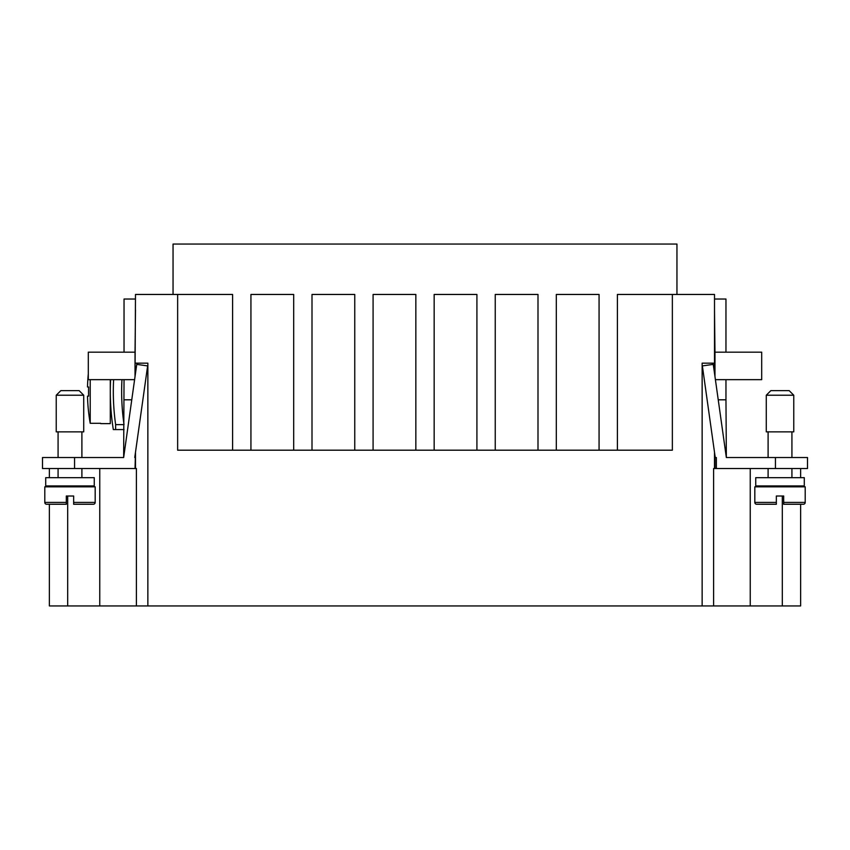 <?xml version="1.0" encoding="UTF-8"?>
<svg xmlns="http://www.w3.org/2000/svg" width="850" height="850" viewBox="0 0 850 850"><rect width="100%" height="100%" fill="white"/><g stroke="black" fill="none" stroke-linecap="round" stroke-linejoin="round"><path stroke-width="1.27" d="M716.338 468.52L807.5 468.52L807.5 457.523L726.346 457.523L713.256 364.374L702.366 365.904L715.243 457.523L716.338 457.523L716.338 468.52L713.596 468.52L713.596 605.944L800.626 605.944L800.626 504.252L803.378 504.252L783.679 504.252L783.679 496.007L776.347 496.007L776.347 502.414L754.821 502.414L754.821 486.837L805.205 486.837L805.205 502.414A1.827 1.827 0 0 1 803.378 504.252M780.013 395.229L766.275 395.229L770.854 390.639L789.172 390.639L793.762 395.229L780.013 395.229M793.762 395.229L793.762 431.874L766.275 431.874L766.275 395.229M780.013 485.924L755.735 485.924L755.735 477.679L804.291 477.679L804.291 485.924L780.013 485.924M776.347 502.414L776.347 504.252L776.347 502.414L776.347 504.252L756.649 504.252A1.827 1.827 0 0 1 754.821 502.414M66.321 504.252L66.321 502.414L44.795 502.414A1.827 1.827 0 0 0 46.623 504.252L66.321 504.252L66.321 496.007L73.652 496.007L73.652 504.252L73.652 502.414L95.179 502.414L95.179 486.837L44.795 486.837L44.795 502.414A1.827 1.827 0 0 0 46.623 504.252L49.374 504.252L49.374 605.944L713.596 605.944M60.828 390.639L56.238 395.229L83.725 395.229L83.725 431.874L56.238 431.874L56.238 395.229L60.828 390.639L79.146 390.639L83.725 395.229M45.709 485.924L94.265 485.924L94.265 477.679L45.709 477.679L45.709 485.924M73.652 504.252L93.351 504.252A1.827 1.827 0 0 0 95.179 502.414M121.954 379.652A229.436 229.436 0 0 0 124.036 424.628L115.632 424.628L115.632 429.579L113.316 429.579A240.784 240.784 0 0 1 110.596 379.652M115.632 424.628A237.756 237.756 0 0 1 113.613 379.652M110.298 379.652L110.298 423.629L100.672 423.629M88.304 373.841A183.175 183.175 0 0 0 87.507 386.984L88.613 386.984A182.07 182.07 0 0 0 88.613 396.142L87.507 396.142A183.175 183.175 0 0 0 90.217 423.3L90.217 379.652M90.217 423.3L100.672 423.3M676.951 294.451L676.951 244.056L173.049 244.056L173.049 294.451M556.314 450.192L556.314 294.451L599.069 294.451L599.069 450.192M434.159 450.192L434.159 294.451L476.914 294.451L476.914 450.192M495.242 450.192L495.242 294.451L537.997 294.451L537.997 450.192M617.398 450.192L617.398 294.451L672.361 294.451L672.361 450.192L177.639 450.192L177.639 294.451L232.602 294.451L232.602 450.192M250.931 450.192L250.931 294.451L293.686 294.451L293.686 450.192M312.003 450.192L312.003 294.451L354.758 294.451L354.758 450.192M373.086 450.192L373.086 294.451L415.841 294.451L415.841 450.192M136.404 605.944L136.404 468.52L42.5 468.52L42.5 457.523L123.654 457.523L136.744 364.374L147.634 365.904L134.757 457.523M750.242 468.52L750.242 605.944M800.626 468.52L800.626 477.679L800.626 468.52M800.626 485.924L800.626 486.837L800.626 485.924M800.626 504.252L800.626 605.944M49.374 468.52L49.374 477.679L49.374 468.52M49.374 485.924L49.374 486.837L49.374 485.924M49.374 504.252L49.374 605.944M99.758 468.52L99.758 605.944M88.613 396.142A182.07 182.07 0 0 1 88.613 386.984M115.632 429.579L124.036 429.579M177.639 294.451L135.49 294.451L135.033 376.571L135.033 352.166L88.304 352.166L88.304 379.652L134.597 379.652M123.654 457.523L124.036 379.652M124.036 352.166L124.036 299.03L135.49 299.03M135.49 310.016L135.033 352.166M135.033 468.52L135.49 452.306L135.49 468.52M131.771 399.808L124.036 399.808M715.403 379.652L761.696 379.652L761.696 352.166L714.967 352.166L714.967 376.571L714.51 363.163L702.143 363.163L702.143 605.944M725.964 352.166L725.964 299.03L714.51 299.03M714.51 310.016L714.967 352.166M718.229 399.808L725.964 399.808L725.964 379.652M714.967 455.568L715.243 457.523M725.964 399.808L726.346 457.523M714.967 468.52L714.967 457.523M135.49 363.163L147.857 363.163L147.857 605.944M714.51 452.306L714.51 468.52M672.361 294.451L714.51 294.451L714.51 363.163M805.205 502.414L783.679 502.414M782.308 496.007L782.308 605.944M67.692 496.007L67.692 605.944M74.566 468.52L74.566 457.523M775.434 468.52L775.434 457.523M768.102 486.837L768.102 485.924M768.102 457.523L768.102 431.874M768.102 477.679L768.102 468.52M58.076 486.837L58.076 485.924M58.076 457.523L58.076 431.874M58.076 477.679L58.076 468.52M81.897 477.679L81.897 468.52M81.897 457.523L81.897 431.874M81.897 486.837L81.897 485.924M791.924 468.52L791.924 477.679M791.924 431.874L791.924 457.523M791.924 485.924L791.924 486.837"/></g></svg>
